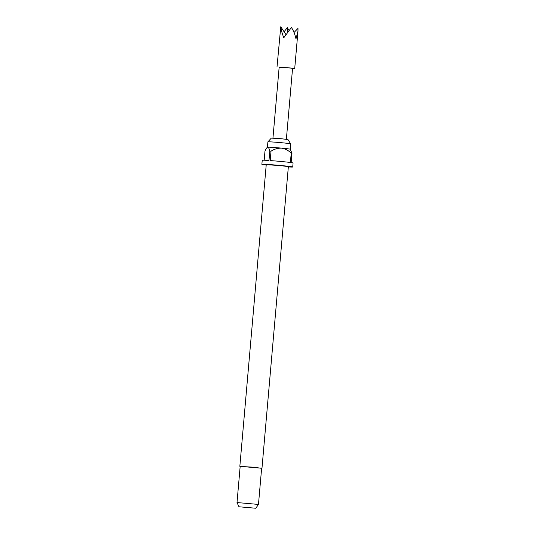<?xml version="1.0" encoding="UTF-8"?>
<svg xmlns="http://www.w3.org/2000/svg" width="535" height="535" viewBox="0 0 535 535"><rect width="100%" height="100%" fill="white"/><g stroke="black" fill="none" stroke-linecap="round" stroke-linejoin="round"><path stroke-width="0.8" d="M272.95 138.104L279.156 67.196L289.141 67.898L292.565 68.366L286.365 139.281M279.136 67.363L290.191 67.932L294.711 68.56L292.551 68.54M294.036 32.521L297.988 28.375L297.988 31.124L295.975 38.921C295.039 34.541 293.528 30.729 291.435 27.486L283.797 37.771C282.119 33.424 281.109 29.753 280.768 26.75L277.01 67.009M284.078 31.779L287.322 27.639L288.96 30.334M267.895 141.855L271.325 138.104L281.577 138.766L287.964 139.561L290.692 143.848A11.442 0.334 5 0 1 290.692 143.855A11.442 0.334 5 0 0 281.945 142.758A11.442 0.334 5 0 0 267.895 141.855A11.442 0.334 5 0 0 267.895 141.862L267.426 147.219A11.442 0.334 -175 0 0 267.42 147.225L267.734 147.172A11.442 0.334 -175 0 0 267.426 147.212M240.168 466.433L253.483 467.195L261.628 468.312M239.84 466.326L266.236 164.68L279.872 165.556L288.365 166.619L261.976 468.259M237.012 502.552L258.472 504.431L261.635 468.232L240.175 466.353L237.012 502.552L238.984 506.779L255.797 508.25L238.984 506.779M290.224 149.218A11.442 0.334 -175 0 0 290.217 149.205A11.442 0.334 -175 0 0 281.47 148.121A11.442 0.334 -175 0 0 267.734 147.172C268.597 147.453 269.286 148.763 269.8 151.104A15.482 0.455 -175 0 1 271.018 151.191L270.195 160.574A15.482 0.455 5 0 1 281.236 161.496A15.482 0.455 5 0 1 290.405 162.486L291.227 153.097A15.482 0.455 -175 0 1 291.976 153.204L291.154 162.587A15.482 0.455 5 0 1 293.073 162.974L292.725 167A15.482 0.455 5 0 1 288.338 166.933M266.203 164.994A15.482 0.455 5 0 1 261.876 164.298A15.482 0.455 5 0 1 280.882 165.516A15.482 0.455 5 0 1 292.725 167M261.876 164.298L262.224 160.279A15.482 0.455 5 0 1 268.978 160.493L269.8 151.104M267.734 147.172C266.811 147.533 265.888 148.904 264.965 151.285L264.183 160.226M271.018 151.191C274.214 149.118 277.698 148.095 281.47 148.121C285.168 148.79 288.418 150.449 291.227 153.097M291.976 153.204L290.217 149.205M287.322 27.639L287.756 31.879M285.877 34.514L280.768 26.75M290.224 149.212L290.692 143.855M255.797 508.25L258.472 504.431M294.711 68.56L297.988 31.124"/></g></svg>
